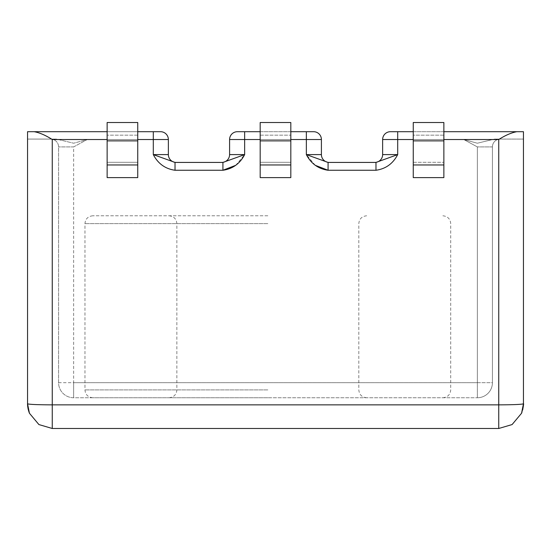 <?xml version="1.0" encoding="UTF-8"?>
<svg xmlns="http://www.w3.org/2000/svg" width="551" height="551" viewBox="0 0 551 551"><rect width="100%" height="100%" fill="white"/><g stroke="black" fill="none" stroke-linecap="round" stroke-linejoin="round"><path stroke-width="0.41" stroke-dasharray="2.75 2.07" d="M58.578 382.69L73.648 382.69L73.648 146.91L58.578 146.91L73.648 146.91L87.223 139.527L73.648 143.219L56.416 139.079L50.747 139.079A7.831 7.831 0 0 1 58.578 146.91L58.578 382.69A15.063 15.063 0 0 0 73.648 397.753L477.352 397.753L73.648 397.753A15.063 15.063 0 0 1 58.578 382.69L73.648 382.69L73.648 146.91L87.223 139.527L73.648 143.219L56.416 139.079L50.747 139.079A7.831 7.831 0 0 1 58.578 146.91L58.578 382.69A15.063 15.063 0 0 0 73.648 397.753L73.648 382.69L477.352 382.69L477.352 146.91L463.777 139.527L477.352 143.219L494.584 139.079L500.253 139.079A7.831 7.831 0 0 0 492.422 146.91L492.422 382.69A15.063 15.063 0 0 1 477.352 397.753A15.063 15.063 0 0 0 492.422 382.69L477.352 382.69L477.352 397.753A15.063 15.063 0 0 0 492.422 382.69L477.352 382.69L477.352 146.91L463.777 139.527L477.352 143.219L494.584 139.079L500.253 139.079A7.831 7.831 0 0 0 492.422 146.91L492.422 382.69M260.182 177.615L260.182 162.304L290.818 162.304L260.182 162.304L290.818 162.304L260.182 162.304L260.182 122.515L260.182 177.615L260.182 122.515L290.818 122.515L290.818 177.615L260.182 177.615L290.818 177.615L290.818 122.515L290.818 177.615M413.257 177.615L443.865 177.615L413.257 177.615L413.257 162.304L443.865 162.304L443.865 177.615L443.865 122.515L413.257 122.515L413.257 177.615L413.257 135.16L443.865 135.16L443.865 122.515L443.865 177.615M176.203 162.428A7.831 7.831 0 0 1 168.365 154.597A7.831 7.831 0 0 0 176.203 162.428A7.831 7.831 0 0 1 168.365 154.597L168.365 139.527L87.223 139.527L153.302 139.527L153.302 154.597L168.365 154.597L168.365 139.527L168.365 154.597L153.302 154.597L153.302 139.527L153.302 154.597C158.027 163.668 165.272 168.888 175.025 170.259C165.266 168.881 158.027 163.661 153.302 154.597C158.027 163.668 165.272 168.888 175.025 170.259L175.025 162.428L222.921 162.428L175.025 162.428L176.203 162.428L175.025 162.428L153.302 154.597L175.025 162.428L175.025 170.259L175.025 162.428L222.921 162.428L222.921 170.259L222.921 162.428L244.651 154.597C239.919 163.668 232.68 168.888 222.921 170.259C232.68 168.881 239.926 163.661 244.651 154.597L222.921 162.428L221.75 162.428A7.831 7.831 0 0 0 229.588 154.597L229.588 139.527A7.831 7.831 0 0 1 237.419 131.696L313.581 131.696A7.831 7.831 0 0 1 321.412 139.527L321.412 154.597L321.412 139.527A7.831 7.831 0 0 0 313.581 131.696A7.831 7.831 0 0 1 321.412 139.527L321.412 154.597L306.349 154.597C311.081 163.668 318.32 168.888 328.079 170.259L328.079 162.428L375.975 162.428L328.079 162.428L329.25 162.428L328.079 162.428L328.079 170.259C318.32 168.881 311.074 163.661 306.349 154.597L328.079 162.428L306.349 154.597L328.079 162.428L329.25 162.428A7.831 7.831 0 0 1 321.412 154.597A7.831 7.831 0 0 0 329.25 162.428L375.975 162.428L397.698 154.597C392.973 163.668 385.728 168.888 375.975 170.259C385.734 168.881 392.973 163.661 397.698 154.597L375.975 162.428L375.975 170.259L375.975 162.428L374.797 162.428L375.975 162.428L397.698 154.597C392.973 163.668 385.728 168.888 375.975 170.259L375.975 162.428M137.743 177.615L137.743 122.515L137.743 162.304L107.135 162.304L137.743 162.304L107.135 162.304L107.135 177.615L137.743 177.615L137.743 122.515L107.135 122.515L107.135 177.615L137.743 177.615L137.743 162.304L107.135 162.304L107.135 122.515L107.135 177.615M374.797 162.428A7.831 7.831 0 0 0 382.635 154.597A7.831 7.831 0 0 1 374.797 162.428A7.831 7.831 0 0 0 382.635 154.597L397.698 154.597L382.635 154.597L382.635 139.527L382.635 154.597L382.635 139.527L463.777 139.527L397.698 139.527L397.698 154.597L397.698 131.696L523.45 131.696L397.698 131.696L523.45 131.696L523.45 139.079L494.584 139.079L523.45 139.079L523.45 131.696L523.45 403.78C521.88 404.434 513.642 404.792 498.745 404.861L52.255 404.861C37.358 404.792 29.12 404.434 27.55 403.78L27.55 403.787M315.248 165.307L306.349 154.597L306.349 139.527L306.349 154.597L321.412 154.597A7.831 7.831 0 0 0 329.25 162.428A7.831 7.831 0 0 1 321.412 154.597L306.349 154.597L306.349 139.527L244.651 139.527L244.651 154.597L222.921 162.428L221.75 162.428A7.831 7.831 0 0 0 229.588 154.597L244.651 154.597L244.651 139.527L321.412 139.527L306.349 139.527L306.349 131.696L306.349 139.527L244.651 139.527L244.651 131.696L244.651 139.527L229.588 139.527A7.831 7.831 0 0 1 237.419 131.696A7.831 7.831 0 0 0 229.588 139.527L229.588 154.597A7.831 7.831 0 0 1 221.75 162.428A7.831 7.831 0 0 0 229.588 154.597L244.651 154.597L244.651 131.696M235.752 165.307L244.651 154.597L229.588 154.597A7.831 7.831 0 0 1 221.75 162.428M516.79 131.696C511.356 132.701 505.343 135.312 498.745 139.527L498.745 428.485L52.255 428.485L52.255 139.527C45.657 135.312 39.644 132.701 34.21 131.696L153.302 131.696L34.21 131.696M260.182 140.877L290.818 140.877M413.257 140.877L443.865 140.877M413.257 164.963L443.865 164.963M413.257 162.304L443.865 162.304L443.865 135.16L413.257 135.16L413.257 162.304L443.865 162.304L413.257 162.304M260.182 164.963L290.818 164.963M382.635 154.597L397.698 154.597L397.698 131.696L397.698 139.527L382.635 139.527A7.831 7.831 0 0 1 390.466 131.696A7.831 7.831 0 0 0 382.635 139.527L498.745 139.527M52.255 139.527L153.302 139.527L153.302 131.696L160.534 131.696A7.831 7.831 0 0 1 168.365 139.527A7.831 7.831 0 0 0 160.534 131.696M27.55 139.079L56.416 139.079L27.55 139.079L27.55 131.696L153.302 131.696L153.302 139.527L168.365 139.527L153.302 139.527L153.302 131.696M137.743 140.877L107.135 140.877M137.743 164.963L107.135 164.963M443.865 131.696L413.257 131.696M290.818 131.696L260.182 131.696M375.975 170.259L328.079 170.259L375.975 170.259L328.079 170.259L328.079 162.428M107.135 131.696L137.743 131.696M168.365 154.597L153.302 154.597L175.025 162.428M175.025 170.259L222.921 170.259L175.025 170.259L222.921 170.259L222.921 162.428M267.841 215.785L92.795 215.785L267.841 215.785M267.841 397.753L92.795 397.753L267.841 397.753M492.422 146.91L477.352 146.91L492.422 146.91M260.182 135.16L290.818 135.16L260.182 135.16M321.412 139.527A7.831 7.831 0 0 0 313.581 131.696A7.831 7.831 0 0 1 321.412 139.527L306.349 139.527L306.349 131.696M137.743 135.16L107.135 135.16L137.743 135.16M229.588 139.527L244.651 139.527L229.588 139.527A7.831 7.831 0 0 1 237.419 131.696A7.831 7.831 0 0 0 229.588 139.527M413.257 139.527L443.865 139.527M260.182 139.527L290.818 139.527M137.743 139.527L107.135 139.527M73.648 397.753L73.648 382.69L477.352 382.69L477.352 397.753M329.25 162.428A7.831 7.831 0 0 1 321.412 154.597M267.841 223.616L84.964 223.616L267.841 223.616M267.841 389.922L84.964 389.922L267.841 389.922M521.914 412.348L522.685 409.882M523.402 405.302L523.429 404.861M523.436 404.654L523.45 404.007M366.656 397.753C361.855 397.25 359.245 394.64 358.825 389.922L358.825 223.616C359.245 218.905 361.855 216.295 366.656 215.785M442.88 397.753C447.681 397.25 450.291 394.64 450.711 389.922L450.711 223.616C450.291 218.905 447.681 216.295 442.88 215.785M169.019 215.785C173.82 216.295 176.437 218.905 176.857 223.616L176.857 389.922C176.437 394.64 173.82 397.25 169.019 397.753M92.795 215.785C87.995 216.295 85.384 218.905 84.964 223.616L84.964 389.922C85.384 394.64 87.995 397.25 92.795 397.753"/><path stroke-width="0.83" d="M260.182 177.615L260.182 122.515L290.818 122.515L260.182 122.515L290.818 122.515L290.818 177.615L260.182 177.615L290.818 177.615M413.257 140.877L443.865 140.877L443.865 122.515L413.257 122.515L443.865 122.515L413.257 122.515L413.257 177.615L443.865 177.615L413.257 177.615M328.079 162.428L306.349 154.597C311.081 163.668 318.32 168.888 328.079 170.259L328.079 162.428L375.975 162.428L375.975 170.259C385.734 168.881 392.973 163.661 397.698 154.597L397.698 131.696L390.466 131.696L413.257 131.696M260.182 131.696L237.419 131.696A7.831 7.831 0 0 0 229.588 139.527L229.588 154.597L229.588 139.527L260.182 139.527M290.818 139.527L306.349 139.527L306.349 131.696L313.581 131.696L290.818 131.696M375.975 170.259L328.079 170.259L315.248 165.307M175.025 162.428L175.025 170.259C165.266 168.881 158.027 163.661 153.302 154.597L175.025 162.428L222.921 162.428L244.651 154.597C239.919 163.668 232.68 168.888 222.921 170.259L235.752 165.307M523.45 403.869L521.57 413.236L512.099 424.566L498.745 428.485L512.093 424.566L521.57 413.236L523.45 403.787L523.45 131.696L516.79 131.696C511.356 132.701 505.343 135.312 498.745 139.527L498.745 428.485L52.255 428.485L38.907 424.566L29.43 413.236L27.55 403.821M413.257 139.527L382.635 139.527A7.831 7.831 0 0 1 390.466 131.696A7.831 7.831 0 0 0 382.635 139.527L382.635 154.597A7.831 7.831 0 0 1 374.797 162.428M137.743 140.877L107.135 140.877L107.135 122.515L137.743 122.515L107.135 122.515L137.743 122.515L137.743 177.615L107.135 177.615L137.743 177.615M160.534 131.696A7.831 7.831 0 0 1 168.365 139.527L153.302 139.527L153.302 154.597L168.365 154.597L168.365 139.527A7.831 7.831 0 0 0 160.534 131.696L137.743 131.696M34.21 131.696C39.644 132.701 45.657 135.312 52.255 139.527L52.255 428.485L38.901 424.566L29.43 413.236L27.55 403.78L27.55 131.696L27.55 139.079L27.55 131.696L107.135 131.696M523.45 404.007L523.45 403.787C521.88 404.434 513.642 404.792 498.745 404.861L52.255 404.861C37.358 404.792 29.12 404.434 27.55 403.78L27.55 139.079M516.79 131.696L443.865 131.696M306.349 131.696L313.581 131.696A7.831 7.831 0 0 1 321.412 139.527L321.412 154.597L306.349 154.597L306.349 139.527L321.412 139.527M260.182 140.877L290.818 140.877M443.865 140.877L443.865 177.615M413.257 164.963L443.865 164.963M260.182 164.963L290.818 164.963M375.975 162.428L397.698 154.597L382.635 154.597M329.25 162.428A7.831 7.831 0 0 1 321.412 154.597M107.135 140.877L107.135 177.615M137.743 164.963L107.135 164.963M168.365 154.597A7.831 7.831 0 0 0 176.203 162.428M222.921 162.428L222.921 170.259L175.025 170.259M221.75 162.428A7.831 7.831 0 0 0 229.588 154.597L244.651 154.597L244.651 131.696M443.865 139.527L498.745 139.527M153.302 131.696L153.302 139.527L137.743 139.527M107.135 139.527L52.255 139.527M521.652 413.03L521.914 412.348M522.685 409.882L523.319 406.287M523.354 405.922L523.402 405.302M27.55 403.787L27.55 403.787C27.633 401.741 26.971 406.865 29.43 413.236L28.087 408.89L27.564 404.627M521.57 413.236C523.326 406.514 523.953 403.366 523.45 403.787"/></g></svg>
